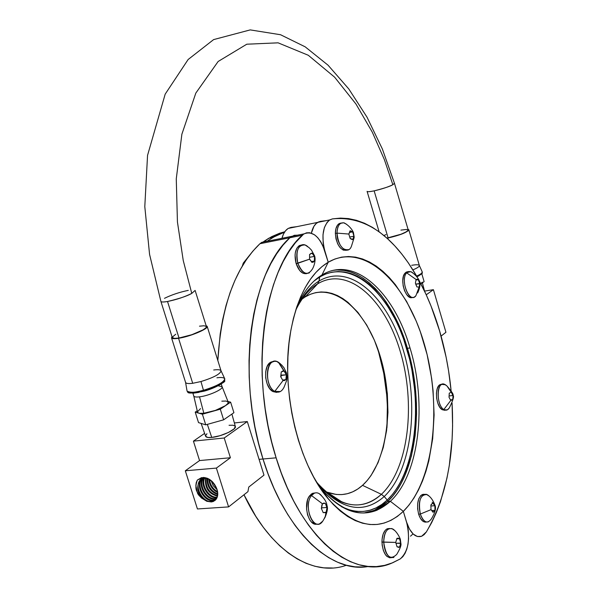 <?xml version="1.0" encoding="UTF-8"?>
<svg xmlns="http://www.w3.org/2000/svg" width="598" height="598" viewBox="0 0 598 598"><rect width="100%" height="100%" fill="white"/><g stroke="black" fill="none" stroke-linecap="round" stroke-linejoin="round"><path stroke-width="0.9" d="M332.443 567.995L323.78 567.838L314.967 566.284L306.086 563.309L297.206 558.906L288.415 553.083L279.797 545.869L271.432 537.296L263.404 527.429L255.802 516.336L243.984 494.763C270.475 551.289 312.978 577.459 346.392 565.245M263 458.995L259.069 459.346L263 458.995C235.687 374.572 251.055 271.619 289.866 237.742L259.921 243.73L264.331 241.308L267.59 241.173L261.76 242.347L259.921 243.73C235.223 267.381 221.193 306.303 217.821 360.497L220.206 333.946L222.748 319.272L226.081 305.369L230.17 292.355L234.962 280.342L240.396 269.406L246.413 259.622L252.939 251.048L259.921 243.73L289.866 237.742L291.675 236.345L297.408 235.193L291.675 236.345L289.866 237.742L294.201 235.306L297.408 235.193L294.201 235.306L289.866 237.742C251.055 271.619 235.687 374.572 263 458.995L258.575 443.215L254.942 426.972L252.154 410.43L250.233 393.753L249.187 377.121L249.03 360.684L249.747 344.62L251.317 329.064L253.724 314.182L256.923 300.084L260.87 286.898L265.519 274.729L270.804 263.666L276.665 253.776L283.041 245.12L289.866 237.742L302.192 235.276L289.866 237.742L283.041 245.12L276.665 253.776L270.804 263.666L265.519 274.729L260.87 286.898L256.923 300.084L253.724 314.182L251.317 329.064L249.747 344.62L249.03 360.684L249.187 377.121L250.233 393.753L252.154 410.43L254.942 426.972L258.575 443.215L263 458.995C284.783 530.688 330.911 573.871 368.413 566.463C330.911 573.871 284.783 530.688 263 458.995L276.127 457.829L263 458.995L268.188 474.154L263 458.995M327.211 492.206L336.255 494.464L341.884 494.583L347.378 493.701L352.685 491.84L357.746 489.037L362.523 485.344L381.389 494.329C369.923 504.847 356.999 507.538 342.609 502.41C333.415 498.844 324.654 491.945 316.342 481.719L317.747 483.431C340.411 507.852 361.626 511.484 381.389 494.329L384.222 496.527C364.07 514.153 342.385 510.475 319.175 485.494L316.985 482.803C340.785 510.184 363.203 514.758 384.222 496.527L381.389 494.329L362.523 485.344C387.631 462.732 394.732 404.128 380.433 356.984C366.469 309.607 332.66 280.193 305.227 296.9L302.184 298.978L305.227 296.9L317.643 283.833L305.227 296.9L317.643 283.833L319.003 281.053L319.624 276.515L319.751 276.949L313.883 281.172L319.751 276.949L319.003 281.053L317.643 283.833C309.031 289.096 301.728 297.886 295.726 310.19L297.512 306.662C303.201 296.167 309.914 288.557 317.643 283.833C347.879 265.684 384.828 298.88 400.234 351.407C415.991 403.702 408.718 468.735 381.389 494.329L362.523 485.344L366.978 480.792L371.066 475.462L378.048 462.665L383.266 447.498L386.592 430.538L387.953 412.396L387.347 393.678L384.806 375.013L380.433 356.984L374.363 340.172L366.776 325.133L357.903 312.38L348.021 302.386L342.796 298.551L337.444 295.554L332.002 293.439L326.523 292.235L321.051 291.959L315.647 292.646L310.355 294.291L305.227 296.9L304.793 295.472L305.227 296.9L304.793 295.472L305.227 296.9L317.643 283.833L319.003 281.053C309.951 286.569 302.311 295.898 296.092 309.031C302.311 295.898 309.951 286.569 319.003 281.053C349.912 262.589 387.594 296.645 403.329 350.323C419.415 403.762 412.082 470.245 384.222 496.527L387.242 500.048L384.222 496.527L387.242 500.048L387.676 501.475L387.242 500.048C373.757 512.561 358.523 514.796 341.533 506.753L350.211 510.161L356.879 511.402L363.427 511.432L369.796 510.266L375.925 507.949L381.756 504.525L387.242 500.048L387.676 501.475L387.242 500.048L392.333 494.583L396.997 488.2L401.198 480.971L404.898 472.973L408.09 464.302L412.852 445.248L415.386 424.52L415.662 402.805L414.96 391.802L411.925 369.93L409.615 359.234L403.515 338.73L399.763 329.079L395.584 319.937L386.046 303.47L375.185 289.918L369.355 284.386L363.322 279.782L357.133 276.149L350.839 273.533L344.493 271.978L338.154 271.522L331.875 272.187L325.723 273.996L319.751 276.949L319.003 281.053L317.643 283.833C347.879 265.684 384.828 298.88 400.234 351.407C415.991 403.702 408.718 468.735 381.389 494.329L384.222 496.527L381.389 494.329L362.523 485.344C352.005 494.636 340.232 496.923 327.211 492.206L342.609 502.41M363.584 567.001L355.048 566.829L346.362 565.237L337.586 562.21L328.81 557.725L320.109 551.805L311.558 544.464L303.253 535.741L295.263 525.702L287.69 514.422L280.604 501.999L274.078 488.529L268.188 474.154L274.078 488.529L280.604 501.999L287.69 514.422L295.263 525.702L303.253 535.741L311.558 544.464L320.109 551.805L328.81 557.725L337.586 562.21L346.362 565.237L355.048 566.829L363.584 567.001M296.817 226.657L290.964 227.397L288.251 228.414C285.321 230.208 283.228 233.497 281.964 238.296L283.482 234.027L285.538 230.768L288.079 228.518L290.964 227.397M320.334 221.365L326.089 220.662L320.334 221.365L317.673 222.381L320.334 221.365M378.646 352.229L376.247 344.784L378.646 352.229C385.927 376.942 388.685 402.148 386.928 427.839L387.369 406.147L386.727 395.158L383.759 373.316L378.646 352.229M311.371 233.153C312.53 227.89 314.63 224.295 317.673 222.381C314.63 224.295 312.53 227.89 311.371 233.153L313.95 226.276L316.207 223.48L318.884 221.783L316.207 223.48L313.95 226.276L311.371 233.153M319.624 276.515L319.751 276.949L319.624 276.515M412.956 533.977L410.505 536.182L412.956 533.977M319.003 281.053L319.751 276.949C351.736 258.007 390.576 293.371 406.804 348.806C423.406 404.001 415.961 472.697 387.242 500.048L384.222 496.527C412.082 470.245 419.415 403.762 403.329 350.323C387.594 296.645 349.912 262.589 319.003 281.053M296.959 306.415C303.627 291.518 311.954 281.045 321.956 275.005L328.212 262.23L324.841 251.04L328.212 262.23L321.888 266.693L315.901 272.426L310.317 279.401L305.219 287.556L300.659 296.84L296.698 307.17L293.401 318.457L290.815 330.582L288.984 343.424L287.93 356.842L287.675 370.685L288.243 384.791L289.626 398.993L291.809 413.121L294.777 427.002L298.484 440.472L302.894 453.366L307.94 465.536L313.569 476.838L319.698 487.146L326.261 496.347L333.168 504.353L340.344 511.088L347.685 516.5L355.13 520.552L362.582 523.228L369.96 524.521L377.196 524.453L384.208 523.048L390.95 520.365L397.341 516.448L403.336 511.357L390.367 501.303L377.039 510.199C357.417 517.898 337.9 509.578 318.48 485.232L322.285 490.016C346.676 516.216 369.37 519.976 390.367 501.303L387.676 501.475L390.367 501.303L403.336 511.357L406.588 522.121C410.49 539.202 408.367 551.468 400.226 558.936L391.705 563.159C352.977 580.456 300.151 537.512 276.127 457.829C248.723 372.816 263.725 269.242 302.192 235.276L303.986 233.878C312.537 230.604 319.489 236.322 324.841 251.04C321.223 236.098 322.868 225.723 329.775 219.907L332.413 218.89C364.735 215.624 393.036 235.081 417.307 277.248L408.404 262.985L401.774 254.015L394.807 245.905L387.556 238.707L380.059 232.495L372.352 227.315L364.481 223.241L356.498 220.318L348.455 218.584L340.404 218.098L332.413 218.89L329.603 220.012L327.143 222.277L324.378 227.584L322.995 234.678L323.152 242.795L324.116 248.334L328.212 262.23L321.956 275.005C311.954 281.045 303.627 291.518 296.959 306.415M370.013 511.858L376.217 509.503L382.122 506.02L387.676 501.475C417 474.416 424.558 403.822 407.455 348.313L410.011 347.961C427.129 403.538 419.632 474.221 390.367 501.303L387.676 501.475L392.826 495.929L397.55 489.456L401.796 482.13L405.541 474.027L411.454 455.848L415.147 435.613L416.567 414.04L416.417 402.97L414.444 380.717L410.295 358.867L404.121 338.109L396.093 319.085L386.443 302.416L381.098 295.143L375.454 288.677L369.549 283.078L363.442 278.406L357.178 274.714L350.802 272.06L344.373 270.475L337.952 270.004M363.801 513.032L374.318 510.356L387.676 501.475L390.367 501.303L403.336 511.357C380.62 532.28 355.817 528.37 328.93 499.629C297.797 464.227 280.38 388.648 290.464 332.66C297.057 297.049 309.637 273.578 328.212 262.23L321.956 275.005L322.748 274.534C354.816 255.623 394.082 292.153 410.011 347.961L407.455 348.313C393.559 300.488 362.792 265.923 333.49 270.348M406.588 522.121L403.336 511.357L407.29 524.738L408.262 530.254L408.569 538.746L407.986 544.18L406.797 549.128L405.048 553.367L402.828 556.693L400.226 558.936L392.602 562.8L384.641 565.364L376.396 566.583L367.92 566.411L359.286 564.811L350.563 561.754L341.824 557.239L333.161 551.274L324.647 543.881L316.357 535.105L308.396 524.992L300.831 513.637L293.745 501.124L287.227 487.564L281.329 473.085L276.127 457.829L271.679 441.937L268.024 425.589L265.206 408.935L263.24 392.146L262.156 375.402L261.954 358.867L262.619 342.699L264.144 327.054L266.491 312.081L269.631 297.909L273.518 284.648L278.1 272.419L283.325 261.304L289.118 251.369L295.434 242.676L303.537 234.169L306.49 232.839L309.682 232.734L314.578 234.827L317.695 237.623L320.528 241.375L322.942 245.92L328.212 262.23C363.629 241.764 406.109 281.673 423.997 343.043C442.273 404.173 434.671 480.321 403.336 511.357L408.897 505.183L413.966 497.992L418.525 489.882L422.532 480.934L425.963 471.239L428.811 460.901L432.683 438.67L434.103 415.012L433.072 390.688L431.659 378.519L427.107 354.607L420.372 331.868L416.245 321.156L406.618 301.482L395.383 284.663L389.268 277.509L382.87 271.305L376.239 266.103L369.437 261.969L362.515 258.964L355.526 257.125L348.537 256.512L341.608 257.14L334.813 259.046L328.212 262.23L321.956 275.005C354.136 255.069 393.962 291.66 410.011 347.961C427.129 403.538 419.632 474.221 390.367 501.303L403.336 511.357L406.588 522.121C410.415 533.237 415.416 537.953 421.597 536.286L417.389 536.526L413.188 534.036L409.451 529.058L406.588 522.121M419.086 280.455C427.338 295.718 434.178 312.537 439.612 330.926C445.256 350.159 449.091 370.072 451.109 390.666L448.582 370.835L446.138 357.283L439.612 330.926L431.031 306.041L426.015 294.336L419.086 280.455M452.073 403.074C454.846 454.764 446.287 497.7 426.396 531.884L421.597 536.286L424.146 534.642L426.396 531.884L431.659 522.63L436.361 512.538L440.487 501.7L446.96 478.131L449.285 465.565L452.095 439.306L452.589 425.769L452.073 403.074M432.152 502.2L434.731 504.615L434.97 506.2L434.993 510.333L433.341 512.09L430.994 509.653L420.319 514.056C423.661 522.532 427.323 524.192 431.3 519.042M424.251 494.307L422.24 494.539C417.718 497.91 416.514 504.45 418.63 514.145L420.319 514.056C418.196 504.346 419.4 497.805 423.915 494.426L426.367 494.299L428.796 495.892L427.151 494.628C420.401 494.254 418.122 500.728 420.319 514.056L430.994 509.653L433.057 512.299L434.993 510.333L434.873 505.729L430.994 505.968L434.873 505.729L432.825 503.082L430.881 505.033L430.994 509.653L430.881 505.033L431.464 504.181L432.825 503.082L434.873 505.729L434.731 504.615C432.847 499.868 430.313 496.534 427.122 494.606M431.756 510.52L434.993 510.333L431.756 510.52M431.293 509.922L432.93 512.023L431.293 509.922M433.341 512.09L434.881 510.528L433.341 512.09M428.497 521.822C425.133 522.742 422.405 520.148 420.319 514.056L418.63 514.145C420.611 519.998 423.227 522.622 426.486 522.024M425.843 522.159L423.085 521.374L420.551 518.563L418.63 514.145L417.621 508.816L417.688 503.396L418.809 498.725L420.805 495.518L423.369 494.262M309.435 272.838C304.733 274.624 300.869 271.447 297.849 263.292C295.771 254.748 296.787 248.768 300.914 245.337C303.119 244.104 305.429 244.545 307.835 246.668L305.182 244.978C297.991 244.687 295.547 250.786 297.849 263.292L296.145 263.606L295.061 255.174L295.352 252.543L296.87 248.192L299.396 245.561L301.639 244.971L299.217 245.666C295.091 249.097 294.067 255.077 296.145 263.606L309.562 259.181L309.577 254.516L311.281 253.238L312.335 253.455L314.242 256.049L312.896 253.866L314.399 256.4L309.659 257.29L314.399 256.4L311.999 253.141L309.577 254.516L309.562 259.181L311.977 262.44L314.234 261.169L311.446 261.588L314.391 261.042L314.503 255.682L314.391 261.042L311.977 262.44L309.562 259.181L297.849 263.292C302.782 274.422 307.686 276.261 312.552 268.808M309.899 259.495L311.82 262.088L309.899 259.495M312.313 262.275L314.234 261.169L313.397 262.118L312.313 262.275M306.243 273.712L302.962 273.219L299.748 270.595L296.145 263.606C298.888 271.2 302.506 274.489 307.013 273.495M267.321 241.144L272.994 237.376L284.528 232.144L275.865 235.784L268.24 240.471M244.238 262.918L243.274 263.105L242.302 266.073L243.274 263.105L244.238 262.918M284.783 231.762L279.572 233.257L271.694 236.629L263.905 241.42L268.816 238.221L284.783 231.762M252.991 250.988L243.274 263.105L252.991 250.996M280.305 391.563L274.796 391.376L282.989 380.62L280.694 376.74L281.269 371.889L283.93 371.029L281.658 371.784L282.712 370.969L284.132 370.939L281.269 371.889L280.694 376.74L282.989 380.62L285.844 379.64L286.412 374.811L280.978 375.14L281 377.099L281.187 375.492L286.412 374.811L284.461 371.328L285.53 372.576L286.27 374.4L279.034 362.724L277.636 361.79C266.402 355.877 263.382 385.882 274.796 391.376L273.024 391.6L269.668 388.565L267.097 383.729L265.699 377.839L265.699 371.814L267.089 366.596L269.653 362.979L271.245 361.954L273.592 361.491L270.812 362.171C262.888 365.67 264.495 387.646 273.024 391.6L274.796 391.376C266.267 387.422 264.66 365.423 272.576 361.925L274.564 361.282L276.65 361.439L280.514 363.905L278.309 362.141L286.412 374.811L285.844 379.64L282.989 380.62L274.796 391.376C278.705 393.2 281.822 391.75 284.14 387.026M285.844 379.64L282.742 380.044L285.844 379.64M283.377 380.507L285.642 379.73L284.596 380.552L283.377 380.507M285.994 379.132L286.442 375.297L285.994 379.132M276.627 392.378L273.024 391.6L277.532 392.191M322.741 521.172L325.155 517.135L326.06 512.194L323.219 512.673L321.358 508.42L322.344 504.196L321.552 507.926L321.709 505.871L322.352 503.718L321.358 508.42L323.219 512.673L325.858 512.239L325.342 512.665L323.608 512.613L326.06 512.194L326.254 511.709L327.039 507.5L325.469 503.703L325.192 503.269L322.733 503.666L323.817 503.045L324.991 503.314L322.352 503.718L311.498 495.563C302.431 506.476 314.428 533.618 322.741 521.172L319.788 523.676C311.087 528.348 303.986 504.331 311.498 495.563L314.249 493.253C316.708 492.236 319.07 492.969 321.328 495.45L319.026 493.537C316.252 492.109 313.748 492.782 311.498 495.563L322.352 503.718L325.192 503.269L325.469 503.703L327.031 507.979L325.574 515.797L323.869 519.288M316.282 524.184L314.555 523.983L311.252 521.807L309.794 519.916L307.574 514.893L306.55 508.883L307.536 500.085L308.493 497.671L311.147 494.195L312.739 493.268L315.109 492.946L312.47 493.38L309.719 495.682L311.498 495.563L309.719 495.682C302.573 503.987 308.605 526.958 317.157 524.057M321.567 508.734L321.634 507.553L321.567 508.734M327.039 507.5L321.761 507.829L327.039 507.5M326.254 511.709L327.031 507.979L326.254 511.709M326.942 507.059L325.469 503.703L326.942 507.059M399.636 539.149L400.862 543.388L396.07 543.268L400.735 543.066L399.636 539.149M393.91 557.343L393.529 557.523C387.953 558.098 384.678 552.941 383.692 542.05C383.826 534.978 385.613 530.516 389.044 528.662L391.854 528.557L394.583 530.441L392.893 529.028C387.407 527.249 384.342 531.585 383.692 542.05L395.719 542.416L396.908 538.364L399.412 538.701L396.863 538.813L399.412 538.701L396.908 538.364L395.719 542.416L397.05 546.796L399.561 547.118L400.735 543.066L399.561 547.118L398.403 547.372L397.401 546.826L399.389 547.08L397.05 546.796L395.719 542.416L381.958 542.124C382.832 552.537 385.949 557.747 391.324 557.74M399.24 538.663L397.259 538.394L398.246 538.11L399.24 538.663M389.866 557.844L386.913 556.379L385.56 554.862L383.378 550.511L382.144 545.032L382.07 539.261L383.154 534.096L385.217 530.336L386.525 529.17L389.53 528.49L387.317 528.744C383.886 530.598 382.092 535.061 381.958 542.124L383.692 542.05C385.86 556.596 390.21 560.707 396.751 554.376C400.129 548.702 401.505 545.032 400.862 543.388M442.086 384.267L440.248 384.559C434.29 386.704 435.793 406.334 442.214 409.697L443.836 409.525C437.422 406.162 435.912 386.517 441.862 384.372L445.39 384.746L446.945 385.964L451.512 392.609L453.037 395.928L452.738 399.606L450.757 400.481L443.836 409.525C446.063 410.789 447.939 410.146 449.464 407.597M445.39 384.746L444.546 384.305C436.63 380.448 435.86 405.212 443.836 409.525L450.757 400.481L449.023 397.244L449.27 393.133L451.251 392.281L449.27 393.133L449.023 397.244L450.757 400.481L452.738 399.606L453.037 395.928L452.978 395.517L449.18 395.936L452.978 395.517L451.512 392.609L452.634 394.359L446.945 385.964L445.286 384.761M452.738 399.606L450.511 399.853L452.738 399.606M451.042 400.383L452.611 399.688L451.042 400.383M452.843 399.172L453.037 395.928L452.843 399.172M449.076 408.225L447.237 409.869L442.214 409.697L445.398 410.131M445.742 384.992L446.28 385.448M444.777 410.295L442.214 409.697L439.762 407.178L437.796 403.142L436.63 398.186L436.435 393.103L437.25 388.67L438.939 385.568L441.234 384.26M419.818 283.826L419.28 286.704L415.864 295.808L414.519 296.944C407.843 301.34 400.54 279.072 406.647 272.845L416.088 279.498L418.286 279.67L419.818 283.826L415.887 284.11L419.803 283.459L418.286 279.67L416.402 279.498L417.232 279.199L418.144 279.64L416.088 279.498L415.408 283.131L416.926 286.935L419.131 287.092L419.818 283.826M408.165 271.679L406.274 272.097L405.048 273.122L406.647 272.845C399.808 280.028 409.615 304.337 415.864 295.808L419.131 287.092L416.926 286.935L415.647 283.512L416.103 285.194L415.408 283.131L416.088 279.498L406.647 272.845L408.838 271.462L411.603 272L412.65 272.755L410.759 271.612L405.048 273.122C399.075 279.184 405.922 300.981 412.627 297.341M416.066 280.043L418.286 279.67L416.066 280.043M419.729 283.056L418.525 280.051L419.729 283.056M411.977 297.542L409.331 297.057L406.715 294.657L404.547 290.718L403.157 285.829L402.768 280.761L403.433 276.298L405.048 273.122L407.358 271.716M348.791 249.59C342.37 250.674 338.446 245.187 337.018 233.115C337.1 228.212 338.348 224.938 340.755 223.301L343.641 222.77L346.705 224.362L344.209 222.905C339.799 222.209 337.399 225.61 337.018 233.115L348.828 234.05L350.435 230.865L352.641 231.867L353.896 235.754L354.158 237.608L352.581 239.663M351.415 246.324L354.158 237.608L353.941 236.217L349.808 237.025L353.941 236.217L352.7 239.499L350.488 238.52L352.521 239.372L351.504 239.327L350.136 238.423L348.828 234.05L350.136 238.423L352.7 239.499L353.941 236.217L352.641 231.867L350.084 230.768L348.828 234.05L337.018 233.115L335.366 233.444C336.614 244.948 340.367 250.517 346.623 250.158M352.641 231.867L349.509 232.48L352.641 231.867M353.896 235.754L352.857 232.301L353.896 235.754M352.461 231.74L350.435 230.865L352.461 231.74M341.271 223.032L339.103 223.637C336.696 225.274 335.448 228.541 335.366 233.444L337.018 233.115C336.711 245.838 347.744 255.892 351.37 246.428M346.249 250.3L343.274 250.106L340.269 247.856L337.706 243.902L335.979 238.834L335.366 233.444L335.949 228.571L337.638 224.968L340.165 223.174M171.544 337.87L185.589 382.451C186.113 383.542 188.49 383.819 192.706 383.296L178.548 338.289C174.354 338.924 172.015 338.782 171.544 337.87L171.992 336.644L171.648 338.049L172.448 338.483L178.548 338.289L191.943 334.828L203.761 329.73L206.699 327.54L207.185 326.695L206.123 325.656L207.155 326.314C208.904 328.676 189.955 336.652 178.548 338.289L192.706 383.296L200.958 381.539C213.695 377.577 220.393 374.004 221.043 370.812C220.43 373.982 213.74 377.562 200.958 381.539L192.706 383.296C188.46 383.826 186.083 383.535 185.582 382.436L187.069 391.122C190.53 392.864 195.987 392.587 203.447 390.285L203.963 391.197L203.447 390.285C209.45 388.962 225.88 382.234 224.751 378.728C223.712 377.488 221.103 377.181 216.924 377.801M221.813 401.168L225.902 401.041L228.055 401.841L227.905 403.456L225.461 405.653L215.4 410.407L203.836 413.24L199.53 396.84C208.709 395.854 223.652 389.119 222.112 386.719C223.697 389.104 208.724 395.854 199.53 396.84L203.836 413.24C213.822 412.269 229.998 404.839 228.212 402.11L222.112 386.719L218.106 385.777M207.349 424.378L211.752 437.43C221.439 436.622 237.032 429.297 235.328 426.411L234.139 428.841L228.466 432.451L220.034 435.688L211.752 437.43L207.349 424.378M216.259 487.467L217.096 489.59C218.39 494.15 217.769 497.7 215.235 500.249L213 501.595L206.781 501.288C197.646 495.084 195.419 487.983 200.106 479.985L203.268 478.288L207.252 478.25L204.434 478.086L203.888 477.473L204.434 478.086L200.106 479.985C195.419 487.983 197.646 495.084 206.781 501.288L211.423 501.961L213.486 501.393L216.08 499.33L217.276 497.028L217.762 494.24L217.5 491.167L216.259 487.467C213.202 481.188 208.866 477.854 203.253 477.451L197.347 480.045C195.471 485.322 195.434 489.314 197.235 492.019C197.475 494.576 200.659 497.663 206.781 501.288L201.227 497.82L197.235 492.019L195.852 485.546L196.249 482.579L197.347 480.045L201.541 477.63L207.013 478.161L212.425 481.726L216.259 487.467M211.513 501.587C202.288 502.574 193.498 485.479 200.764 479.551L201.309 479.088L200.764 479.551C193.498 485.479 202.288 502.574 211.513 501.587L215.228 500.257M206.116 478.079C205.331 487.303 209.165 493.163 217.612 495.66C209.165 493.163 205.331 487.303 206.116 478.079M217.508 496.19C208.508 493.828 204.546 487.781 205.622 478.049C204.546 487.781 208.508 493.828 217.508 496.19M217.747 494.553C210.391 491.855 206.848 486.413 207.11 478.221C206.848 486.413 210.391 491.855 217.747 494.553M207.656 478.422C207.685 485.995 211.057 491.16 217.769 493.911C211.057 491.16 207.685 485.995 207.656 478.422M216.835 497.147C209.18 497.932 200.838 485.232 204.725 478.064C200.838 485.232 209.18 497.932 216.835 497.147L217.246 497.11M216.199 498.478L216.222 497.656C208.381 498.485 199.904 485.165 204.284 478.101C199.904 485.165 208.381 498.485 216.222 497.656L216.199 498.478M217.081 497.558L216.222 497.656L217.081 497.558M217.709 492.543C212.283 489.799 209.315 485.277 208.799 478.983C209.315 485.277 212.283 489.799 217.709 492.543M215.063 498.62C206.781 499.502 198.2 485.008 203.477 478.236C198.2 485.008 206.781 499.502 215.063 498.62L216.708 498.343M209.479 479.372C210.197 484.926 212.903 489.037 217.605 491.713C212.903 489.037 210.197 484.926 209.479 479.372M214.435 499.958L214.45 499.128C205.974 500.048 197.303 484.941 203.073 478.34C197.303 484.941 205.974 500.048 214.45 499.128L214.435 499.958M216.491 498.725L214.45 499.128L216.491 498.725M211.976 481.285L216.7 488.476L211.976 481.285M217.164 489.814L213.239 485.726L210.982 480.433L213.239 485.726L217.164 489.814M213.292 500.1C204.367 501.057 195.658 484.754 202.341 478.587C195.658 484.754 204.367 501.057 213.292 500.1L216.035 499.39M214.592 500.257L212.679 500.616C203.552 501.587 194.821 484.731 201.937 478.774C194.813 484.716 203.544 501.595 212.679 500.616L212.656 501.445L212.679 500.616L215.198 499.741M199.56 460.565L230.402 457.747L216.386 468.092L185.32 470.783L199.56 460.565L193.423 441.137L224.213 437.998L230.402 457.747L216.386 468.092L228.6 506.902L197.43 508.958L185.32 470.783L216.386 468.092L228.6 506.902L247.931 491.653L248.768 487.056L263.98 475.118L247.303 421.545L224.213 437.998L230.402 457.747L199.56 460.565L185.32 470.783L197.43 508.958L228.6 506.902L247.931 491.653L248.768 487.056L263.98 475.118L247.303 421.545L234.371 422.958L247.303 421.545L224.213 437.998L193.423 441.137L199.56 460.565M204.613 433.386L193.423 441.137L204.613 433.386M235.156 426.105L233.041 425.23L229.049 425.275M206.938 433.737L205.577 435.74M205.615 436.241L207.76 437.444L211.752 437.43C208.179 437.766 206.146 437.392 205.637 436.301L201.122 423.414M198.529 422.614L205.734 424.834L223.622 419.818L233.915 412.687L230.626 402.162L233.915 412.687L223.622 419.818L220.296 409.182L223.622 419.818L205.734 424.834L202.393 414.212L205.734 424.834L198.529 422.614L195.225 412.119L198.529 422.614M227.958 401.475L230.626 402.162L220.296 409.182L202.393 414.212L195.225 412.119L197.235 410.781L195.225 412.119L202.393 414.212L220.296 409.182L230.626 402.162L227.958 401.475M192.885 393.185L193.789 396.055C194.23 396.975 196.144 397.236 199.53 396.84C196.129 397.236 194.215 396.975 193.789 396.048L197.579 412.246C198.058 413.308 200.136 413.637 203.836 413.24L199.747 413.33L198.439 413.016L197.534 412.052M197.542 411.738L200.517 408.621M224.13 380.567C223.981 384.11 209.644 389.874 203.97 391.182L212.051 388.491L220.931 384.11M222.949 382.556L224.011 381.173M189.529 392.804L193.73 393.118L199.052 392.363M203.881 391.219C183.631 395.151 188.871 391.623 187.069 391.122C188.452 393.028 193.909 392.744 203.447 390.285L200.958 381.539L203.447 390.285C217.052 386.046 224.145 382.197 224.751 378.728L224.542 380.478C226.448 381.614 219.593 385.187 203.963 391.197M213.703 369.998C218.008 369.429 220.453 369.699 221.036 370.79L207.185 326.396M422.203 282.144L420.902 283.863L424.124 281.628L421.769 273.645L424.124 281.628L421.53 283.377M387.803 238.056L388.154 239.252L387.803 238.056L401.385 234.214L408.292 230.791L408.77 229.699L408.045 229.355L408.838 229.804C406.999 232.473 399.987 235.223 387.803 238.056L387.003 238.206L387.803 238.056M411.663 265.303C416.23 264.54 418.794 264.6 419.355 265.49C419.557 266.529 417.411 267.986 412.919 269.87C417.382 267.994 419.527 266.544 419.362 265.505L408.853 229.856M445.936 332.286L441.085 336.098L445.936 332.286L433.401 289.679L426.225 294.792L433.401 289.679L445.936 332.286M424.543 291.106L433.401 289.679L424.543 291.106M416.649 276.082C420.611 274.288 422.472 272.89 422.225 271.896L419.355 265.497M416.462 276.164C420.603 274.31 422.517 272.875 422.21 271.866M418.421 276.089L421.351 274.041L421.68 273.219M160.877 301.347L160.899 301.414C161.109 302.154 163.321 302.177 167.53 301.497L179.011 338.019L167.53 301.497C179.542 298.604 187.615 295.898 191.764 293.394L183.25 260.564L177.434 221.985L176.268 178.854L181.874 134.221L195.823 93.094L218.143 61.482L246.787 44.207L278.092 42.832L308.276 55.263L334.626 77.179L355.974 104.037L372.33 132.248L384.342 159.539L392.856 184.715L384.342 159.539L372.33 132.248L355.974 104.037L334.626 77.179L308.276 55.263L278.092 42.832L246.787 44.207L218.143 61.482L195.823 93.094L181.874 134.221L176.268 178.854L177.434 221.985L183.25 260.564L191.764 293.394L195.12 290.419L191.764 293.394C184.618 296.944 176.537 299.643 167.53 301.497C163.516 302.184 161.311 302.162 160.899 301.414L149.567 254.382L144.798 206.594L147.549 155.368L165.183 94.148L188.131 59.516L213.628 39.595L250.226 29.9L280.552 34.736L305.174 46.831L328.07 65.212L348.813 88.975L367.03 117.193L382.346 148.947L394.463 183.294L392.856 184.715C388.154 187.01 381.92 189.065 374.146 190.859L388.087 237.884C399.756 235.171 406.468 232.54 408.232 229.983L406.7 231.635L401.094 234.199L386.884 238.101L388.087 237.884L374.146 190.859C369.527 191.779 367.172 191.951 367.097 191.375L367.082 191.338M160.899 301.414L172.299 337.616C172.755 338.498 174.99 338.632 179.011 338.019C189.932 336.45 208.074 328.818 206.4 326.553L205.966 327.734L203.148 329.827L191.831 334.708L179.011 338.019L174.564 338.393L172.269 337.534M206.235 326.314L203.948 325.768L199.485 326.179M175.767 334.222L172.291 337.152M164.472 298.327C171.566 294.844 179.505 292.19 188.288 290.374M408.232 229.983L394.463 183.294L392.856 184.715C390.442 186.232 384.208 188.288 374.146 190.859C369.833 191.764 367.486 191.936 367.097 191.375L379.095 231.785M400.937 230.11L406.565 229.46L408.172 229.879M383.916 235.537L385.949 234.61M261.76 242.347L303.986 233.878M317.747 483.431L319.175 485.494M288.251 228.414L329.775 219.907M377.039 510.199L374.318 510.356M322.285 490.016L328.93 499.629M431.233 519.161C435.232 512.576 436.42 507.799 434.791 504.824M422.24 494.539L423.915 494.426M312.5 268.936C316.499 261.154 314.72 255.914 314.533 255.78M299.217 245.666L300.914 245.337M314.503 255.682L311.491 250.136L309.181 247.744L305.07 244.941M272.994 237.376L268.816 238.221M284.214 386.846L286.704 380.373L287.01 376.912L286.42 372.883L284.035 367.86L281.748 365.072L277.689 361.82M270.812 362.171L272.576 361.925M325.073 517.352C328.922 507.56 327.016 506.887 326.732 504.114C325.865 500.675 323.316 497.162 319.085 493.567M312.47 493.38L314.249 493.253M400.854 543.178L400.368 539.65C400.877 539.957 397.506 531.839 392.789 528.968M387.317 528.744L389.044 528.662M449.502 407.53C453.157 400.159 454.308 396.026 452.955 395.121C453.762 394.65 451.759 391.593 446.945 385.964L444.606 384.335M440.248 384.559L441.862 384.372M417.666 292.953C421.119 285.366 419.721 282.764 419.512 281.71C419.923 282.555 418.615 276.396 410.721 271.597M406.274 272.097L407.873 271.821M354.166 236.83L353.463 232.869C353.949 233.497 351.691 226.986 344.261 222.927M339.103 223.637L340.755 223.301M221.238 383.938L222.112 386.719M231.904 414.085L235.328 426.411M213.434 501.229L213 501.595M224.751 378.728L221.036 370.805M422.382 282.832L424.587 291.263M422.225 271.896C421.052 273.742 425.597 271.417 417.045 276.777M195.12 290.419L206.4 326.553"/></g></svg>
